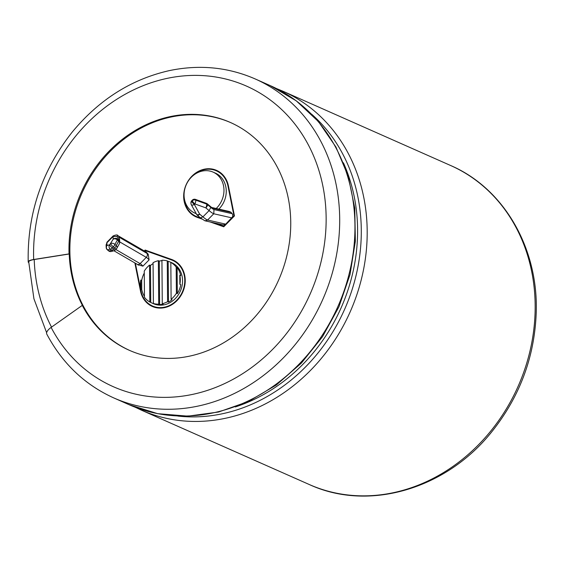 <?xml version="1.0" encoding="UTF-8"?>
<svg xmlns="http://www.w3.org/2000/svg" width="564" height="564" viewBox="0 0 564 564"><rect width="100%" height="100%" fill="white"/><g stroke="black" fill="none" stroke-linecap="round" stroke-linejoin="round"><path stroke-width="0.85" d="M144.257 271.115A22.433 19.437 113.9 0 1 149.538 265.08L149.827 302.001A22.433 19.437 113.9 0 1 144.462 297.306L144.257 271.115M144.271 273.068A22.433 19.437 -66.1 0 0 141.684 280.484L141.754 289.635A22.433 19.437 -66.1 0 0 144.454 296.382M141.754 289.635L140.845 289.233A22.433 19.437 113.9 0 1 140.774 280.082L140.845 289.233M141.684 280.484L140.774 280.082M177.307 293.689L177.103 267.498A22.433 19.437 113.9 0 1 180.72 275.57L179.81 275.169A22.433 19.437 113.9 0 1 179.881 284.319L180.79 284.721A22.433 19.437 113.9 0 1 177.307 293.689L176.398 293.287A22.433 19.437 113.9 0 1 171.118 299.322L172.027 299.724A22.433 19.437 113.9 0 1 168.495 302.107L168.171 261.315A22.433 19.437 113.9 0 1 170.321 262.091L171.682 262.697A22.433 19.437 113.9 0 1 182.391 283.748A22.433 19.437 113.9 0 1 166.789 304.081A22.433 19.437 113.9 0 1 153.514 303.714L152.153 303.115A22.433 19.437 113.9 0 1 150.736 302.403L149.827 302.001M150.736 302.403L150.447 265.482L149.538 265.08M150.447 265.482A22.433 19.437 113.9 0 1 153.077 263.614M168.495 302.107L167.586 301.705A22.433 19.437 113.9 0 1 162.27 303.714L163.179 304.116A22.433 19.437 113.9 0 1 159.633 304.567L158.724 304.158A22.433 19.437 113.9 0 1 153.394 303.488L153.07 262.697A22.433 19.437 113.9 0 1 158.378 260.688L159.288 261.09A22.433 19.437 113.9 0 1 161.931 260.688M162.27 303.714L161.931 260.237A22.433 19.437 113.9 0 1 167.261 260.906L168.171 261.315M170.321 262.091A22.433 19.437 113.9 0 1 171.738 262.803L170.829 262.401A22.433 19.437 113.9 0 1 176.194 267.096L177.103 267.498M152.153 303.115A22.433 19.437 113.9 0 0 154.303 303.897L153.394 303.488M176.398 293.287L176.194 267.096M170.829 262.401L171.118 299.322M179.81 275.169L179.881 284.319M167.586 301.705L167.261 260.906M158.724 304.158L158.378 260.688M117.791 235.583L146.295 252.129L148.212 254.237L149.086 259.884A2.989 0.599 44.6 0 0 146.295 257.36L119.688 241.893M137.926 264.678L142.911 266.145L149.086 259.884M144.652 251.177L145.223 250.599L171.385 259.898A24.922 21.601 113.9 0 1 172.697 260.42A24.922 21.601 113.9 0 1 182.348 291.955A24.922 21.601 113.9 0 1 152.506 305.998A24.922 21.601 113.9 0 1 140.915 290.827L135.381 263.233M196.216 213.629A22.433 19.437 113.9 0 1 194.932 213.129A22.433 19.437 113.9 0 1 186.247 184.745A22.433 19.437 113.9 0 1 213.1 172.112L215.377 173.113A22.433 19.437 113.9 0 1 218.888 209.11M211.923 207.566L213.432 208.384L230.472 212.247A5.978 1.191 44.6 0 0 230.965 212.156L225.952 210.71M230.965 212.156L232.692 214.517L232.622 216.773L225.727 224.148L223.245 224.951L205.077 220.827M193.607 175.192A24.922 21.601 113.9 0 1 216.386 170.836A24.922 21.601 113.9 0 1 227.976 186.007L233.954 215.793L231.896 217.88L213.763 213.763L207.587 220.031L205.084 220.792M200.699 218.071L197.513 216.936A24.922 21.601 113.9 0 1 196.202 216.414A24.922 21.601 113.9 0 1 184.118 196.617M224.105 226.425L214.454 222.956M223.668 226.234L225.727 224.148L207.587 220.031A8.932 1.784 -135.4 0 1 202.92 216.865L200.537 217.845M196.455 217.062A25.422 22.031 113.9 0 1 188.905 210.717M207.27 169.263A25.422 22.031 113.9 0 1 217.041 170.589M224.07 226.46L213.834 222.815M200.854 218.205L198.422 217.337A24.922 21.601 113.9 0 1 197.111 216.816L196.202 216.414M216.386 170.836L217.295 171.237A24.922 21.601 113.9 0 1 224.592 176.934M145.216 300.302A25.422 22.031 -66.1 0 0 152.759 306.647M173.345 260.173A25.422 22.031 -66.1 0 0 172.471 259.835L146.062 250.444L145.731 250.776M172.697 260.42L173.606 260.822A24.922 21.601 113.9 0 1 180.896 266.518M162.538 307.972A24.922 21.601 113.9 0 1 153.415 306.4L152.506 305.998M134.852 262.93L140.485 290.975A25.422 22.031 -66.1 0 0 152.308 306.449A25.422 22.031 -66.1 0 0 182.743 292.131A25.422 22.031 -66.1 0 0 172.894 259.962A25.422 22.031 -66.1 0 0 171.562 259.433L145.152 250.042L144.257 250.945M201.834 219.001L197.337 217.401A25.422 22.031 113.9 0 1 195.997 216.865A25.422 22.031 113.9 0 1 186.148 184.703A25.422 22.031 113.9 0 1 216.59 170.384A25.422 22.031 113.9 0 1 228.413 185.852L234.448 215.927L223.746 226.791L210.337 222.026M46.636 332.725L33.925 298.793L28.736 261.922A10.067 2.453 -2 0 1 34.207 259.532L69.224 253.99A124.616 107.999 113.9 0 0 82.45 305.462L82.266 305.385A124.616 107.999 -66.1 0 0 129.382 350.322A124.616 107.999 -66.1 0 0 277.502 282.529A124.616 107.999 -66.1 0 0 234.469 124.404A124.616 107.999 -66.1 0 0 230.323 122.444A124.616 107.999 -66.1 0 0 69.041 253.913L33.671 259.51A10.067 2.453 178 0 0 28.2 261.893A10.067 2.453 178 0 0 28.764 262.669M82.266 305.385L51.12 327.409A10.067 4.138 152.4 0 0 46.791 334.114C62.414 363.491 84.748 384.761 113.787 397.93A174.459 151.194 -66.1 0 0 322.686 299.653A174.459 151.194 -66.1 0 0 255.104 78.904C227.962 67.109 199.346 64.352 169.263 70.634C131.257 79.27 98.883 99.793 72.136 132.188C41.877 170.596 27.234 213.834 28.2 261.893M230.775 122.649A124.616 107.999 -66.1 0 0 82.02 193.043A124.616 107.999 -66.1 0 0 129.84 350.519M146.062 250.444L145.152 250.042M234.384 215.984L233.954 215.793M209.096 210.598L202.92 216.865L199.677 214.151L194.368 204.492L194.911 203.942L205.853 207.883L209.096 210.598L210.823 207.404A5.943 1.184 44.6 0 0 214.003 209.575L213.763 213.763A8.932 1.784 44.6 0 1 209.096 210.598M106.124 244.896L106.899 242.795L113.068 236.535L117.298 236.372L117.425 239.108A2.989 1.107 129.9 0 1 117.361 239.982L118.708 241.11L116.24 245.58L114.887 244.452L117.361 239.982A2.989 2.193 28.9 0 0 113.195 239.235A2.989 2.862 -2.7 0 1 117.425 239.108L118.771 240.236A2.989 1.107 129.9 0 1 118.708 241.11A2.989 2.193 28.9 0 1 119.335 243.768L116.868 248.245A2.989 2.193 28.9 0 0 116.24 245.58A2.989 1.107 129.9 0 1 114.661 247.984L113.315 246.856L112.264 247.92L113.611 249.055L114.661 247.984A2.989 0.599 44.6 0 0 116.381 248.9L115.324 249.965A2.989 0.599 44.6 0 1 113.611 249.055A2.989 1.107 -50.1 0 1 111.623 250.268A2.989 2.785 74.8 0 0 115.211 250.007M213.1 172.112A22.433 19.437 113.9 0 1 216.202 208.497M159.633 304.567L159.288 261.09M107.139 249.549A2.989 1.107 -50.1 0 0 107.28 249.753A2.989 1.107 -50.1 0 0 107.625 249.859L110.269 249.14L111.623 250.268L108.972 250.987L107.625 249.859A2.989 2.785 74.8 0 1 107.026 245.495L109.677 244.776A2.989 2.785 74.8 0 0 110.269 249.14A2.989 1.107 -50.1 0 0 112.264 247.92A2.989 0.599 44.6 0 1 109.677 244.776L113.195 239.235L113.068 236.535A8.932 1.784 44.6 0 1 113.16 235.907L106.991 242.175A8.932 1.784 -135.4 0 0 106.899 242.795L107.026 245.495A2.989 2.862 177.3 0 0 106.208 247.603A2.989 2.989 0 0 0 107.273 249.746L108.626 250.881A2.989 1.107 -50.1 0 0 108.972 250.987A2.989 2.785 74.8 0 0 111.334 251.473A2.989 2.989 0 0 1 108.626 250.881A2.989 1.107 -50.1 0 1 108.492 250.677M119.519 239.122L118.623 237.056L118.771 240.236A2.989 2.862 -2.7 0 1 119.483 243.401M117.876 235.625L118.454 236.119A5.943 1.184 44.6 0 0 117.298 236.372M211.613 207.474L211.895 207.778A4.258 0.846 44.6 0 0 213.432 208.384M309.255 484.511A174.459 151.194 -66.1 0 0 518.154 386.234A174.459 151.194 -66.1 0 0 450.573 165.485L282.592 91.079A174.459 151.194 113.9 0 1 350.181 311.829A174.459 151.194 113.9 0 1 141.282 410.106L309.255 484.511C368.778 512.077 446.759 488.939 492.224 431.227C519.67 396.626 534.319 357.484 536.181 313.817C538.916 249.091 504.279 188.475 450.573 165.485M51.12 327.409A164.392 142.466 -66.1 0 0 291.313 327.099A164.392 142.466 -66.1 0 0 227.694 79.517A164.392 142.466 -66.1 0 0 33.671 259.51M255.104 78.904L270.36 85.665A174.459 151.194 113.9 0 1 337.949 306.407A174.459 151.194 113.9 0 1 129.05 404.691L113.787 397.93M343.413 162.806A169.08 146.527 113.9 0 1 235.273 406.954M177.829 416.063A171.146 148.325 -66.1 0 0 344.604 309.354A171.146 148.325 -66.1 0 0 311.568 114.139M51.528 327.113A163.997 142.121 113.9 0 1 34.207 259.532M140.993 291.207L140.485 290.975M172.471 259.835L171.562 259.433M198.422 217.337L197.513 216.936M228.49 186.233L227.976 186.007M232.241 213.707L213.996 209.568M211.895 207.778L207.467 204.069A2.989 1.107 -50.1 0 0 207.326 203.865A2.989 2.989 0 0 0 206.424 203.343L195.482 199.395A2.989 2.989 0 0 0 192.338 200.114L191.795 200.671A2.989 2.989 0 0 0 190.935 202.906A2.989 2.862 -2.7 0 1 191.753 200.805A2.989 0.599 -135.4 0 1 191.795 200.671M210.823 207.404L207.489 204.612L207.467 204.069A2.989 2.862 -2.7 0 0 206.6 203.526L206.621 204.069L195.687 200.121L195.659 199.578L206.6 203.526A2.989 0.839 -70.2 0 0 206.424 203.343M191.774 201.348L192.303 200.248L192.324 200.791A2.989 0.599 44.6 0 0 194.911 203.942A2.989 0.839 109.8 0 0 195.687 200.121A2.989 2.862 177.3 0 0 192.324 200.791L191.774 201.348A2.989 0.599 44.6 0 0 194.368 204.492A2.989 1.241 -28.8 0 1 191.33 204.753A2.989 1.241 -28.8 0 1 191.274 204.598A2.989 2.862 -2.7 0 1 191.774 201.348M146.936 252.679L118.454 236.119M148.212 254.237A5.978 1.191 44.6 0 0 146.922 253.349L120.365 237.909A4.258 0.846 44.6 0 0 118.623 237.056M138.427 265.165L137.193 264.29A2.989 2.312 -59.8 0 0 140.119 263.621L146.295 257.36A2.989 2.312 120.2 0 0 146.922 253.349M142.911 266.145A2.989 0.599 -135.4 0 0 140.119 263.621L115.803 249.478M206.621 204.069A2.989 2.862 -2.7 0 1 207.489 204.612A2.989 1.107 129.9 0 1 205.853 207.883A2.989 0.839 109.8 0 0 206.621 204.069M195.482 199.395A2.989 0.839 -70.2 0 1 195.659 199.578A2.989 2.862 177.3 0 0 192.303 200.248A2.989 0.599 -135.4 0 1 192.338 200.114M114.887 244.452A2.989 1.107 129.9 0 1 113.315 246.856A2.989 0.599 44.6 0 1 110.727 243.704A2.989 2.193 28.9 0 1 114.887 244.452M230.472 212.247A2.989 2.792 -77.2 0 0 229.083 211.422L211.93 207.531M197.203 215.053A2.989 1.107 -50.1 0 0 197.344 215.258A2.989 1.107 -50.1 0 0 199.677 214.151A2.989 1.241 -28.8 0 1 196.646 214.405A2.989 2.989 0 0 0 197.344 215.258L200.664 218.035M196.589 214.257A2.989 1.241 -28.8 0 0 196.646 214.405L191.33 204.753A2.989 2.989 0 0 1 190.963 203.449L190.935 202.906M135.233 407.243L141.282 410.106M282.592 91.079L276.409 88.527M270.36 85.665L296.269 100.829L318.413 121.563L335.947 147.042L348.207 176.25L354.756 208.067L355.355 241.279L350.011 274.626L338.922 306.837L322.516 336.701L301.409 363.068L276.409 384.937L248.442 401.469L218.571 412.016L187.925 416.147L157.687 413.68L129.05 404.691M194.932 213.129L196.258 213.714M137.193 264.29L113.935 250.768M113.977 250.754L111.334 251.473M113.9 250.776A2.989 2.989 0 0 0 115.324 249.965M116.381 248.9A2.989 2.989 0 0 0 116.868 248.245M119.335 243.768A2.989 2.989 0 0 0 119.702 242.182L119.561 239.115M106.145 245.368L106.991 242.175M106.081 244.882L106.208 247.603M117.777 235.555C117.58 234.652 116.043 234.772 113.16 235.907M211.683 207.51L207.326 203.865M204.852 220.771L200.643 218.014"/></g></svg>

